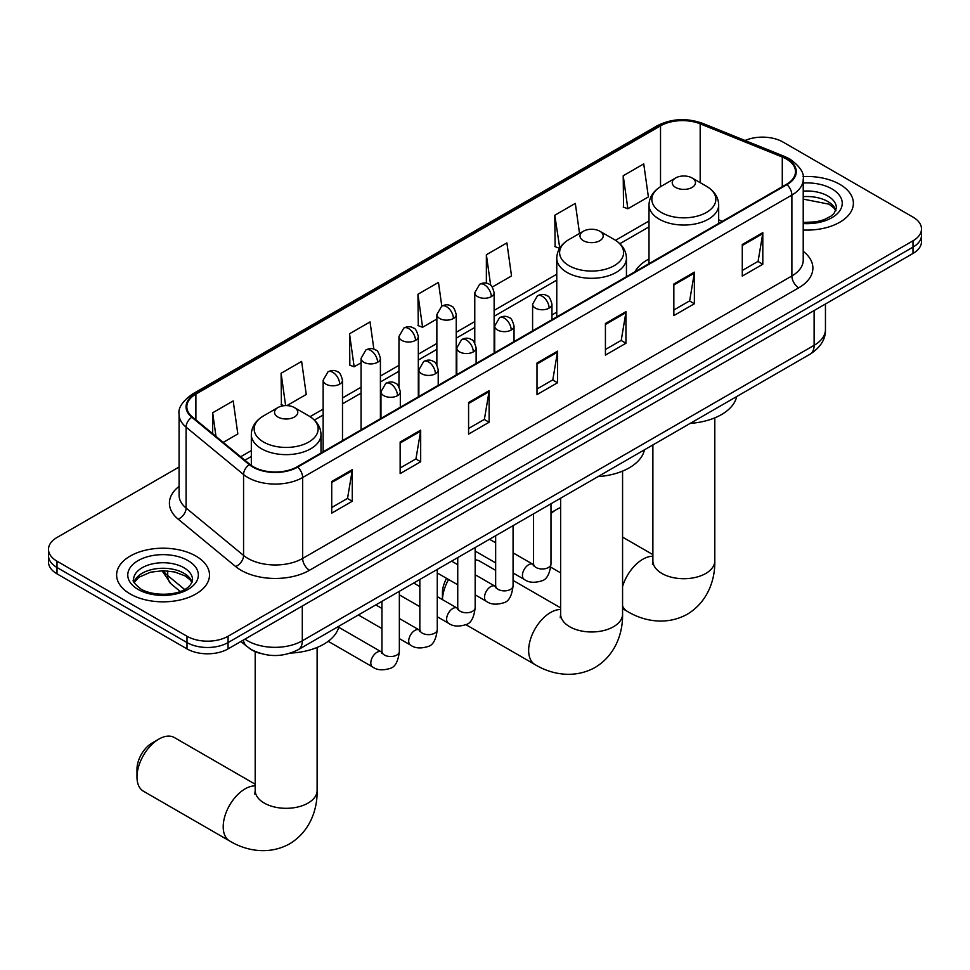 <?xml version="1.0" encoding="UTF-8"?>
<svg xmlns="http://www.w3.org/2000/svg" width="970" height="970" viewBox="0 0 970 970"><rect width="100%" height="100%" fill="white"/><g stroke="black" fill="none" stroke-linecap="round" stroke-linejoin="round"><path stroke-width="1.45" d="M556.768 312.195A51.289 29.609 0 0 0 551.954 315.153M649.003 258.941A51.289 29.609 0 0 0 634.926 271.782M260.748 653.537A29.027 16.757 180 0 1 249.023 648.045M179.086 467.007L57 537.489A29.027 16.757 0 0 0 48.5 549.347L48.5 561.982A29.027 16.757 0 0 0 57 573.84L187.004 648.894A29.027 16.757 0 0 0 228.059 648.894L913 253.449A29.027 16.757 0 0 0 921.5 241.603L921.5 235.286A29.027 16.757 0 0 1 913 247.132A29.027 16.757 0 0 0 921.5 235.286L921.5 228.956A29.027 16.757 0 0 0 913 217.11L782.996 142.044A29.027 16.757 0 0 0 745.045 140.492M48.5 549.347A29.027 16.757 0 0 0 57 561.193L187.004 636.259A29.027 16.757 0 0 0 228.059 636.259L228.059 642.577L913 247.132L228.059 642.577A29.027 16.757 0 0 1 187.004 642.577A29.027 16.757 0 0 0 228.059 642.577L228.059 648.894M57 561.193L57 567.511L187.004 642.577L57 567.511A29.027 16.757 0 0 1 48.5 555.664A29.027 16.757 0 0 0 57 567.511L57 573.84M839.777 184.324A46.451 26.82 0 0 0 803.039 176.564A46.451 26.82 0 0 1 839.777 184.324A46.451 26.82 0 0 1 853.382 203.288A46.451 26.82 0 0 0 839.777 184.324M195.904 556.065A46.451 26.82 0 0 0 145.282 550.245A46.451 26.82 0 0 0 116.618 575.016A46.451 26.82 0 0 0 130.222 593.979A46.451 26.82 0 0 0 180.832 599.799A46.451 26.82 0 0 0 209.508 575.016A46.451 26.82 0 0 0 195.904 556.065A46.451 26.82 0 0 0 145.282 550.245A46.451 26.82 0 0 0 116.618 575.016A46.451 26.82 0 0 0 130.222 593.979A46.451 26.82 0 0 0 180.832 599.799A46.451 26.82 0 0 0 209.508 575.016A46.451 26.82 0 0 0 195.904 556.065M786.415 159.031A30.967 17.872 180 0 1 795.485 171.678A30.967 17.872 180 0 1 786.415 184.324L297.172 466.776A30.967 17.872 180 0 1 249.908 464.387L192.424 416.991A30.967 17.872 180 0 1 186.822 406.733A30.967 17.872 180 0 1 195.891 394.099L660.521 125.845A30.967 17.872 180 0 1 700.182 123.845L782.281 157.031A30.967 17.872 180 0 1 786.415 159.031M786.961 158.716A31.743 18.321 0 0 0 782.717 156.667L700.619 123.481A31.743 18.321 0 0 0 659.976 125.53L195.346 393.784A31.743 18.321 0 0 0 191.793 417.245L249.278 464.642A31.743 18.321 0 0 0 297.717 467.091L786.961 184.639A31.743 18.321 0 0 0 786.961 158.716M331.728 481.508L331.728 513.118L352.255 501.272L352.255 469.662L331.728 481.508M331.728 507.516L347.539 498.386L352.171 470.717A7.736 4.474 -120 0 0 352.255 469.662M347.405 498.459L352.255 501.272M400.149 442.005L400.149 473.615L420.677 461.756L420.677 430.159L400.149 442.005M400.149 468.001L415.96 458.883L420.592 431.201A7.736 4.474 -120 0 0 420.677 430.159M415.827 458.955L420.677 461.756M468.583 402.501L468.583 434.111L489.11 422.253L489.11 390.655L468.583 402.501M468.583 428.497L484.394 419.367L489.025 391.698A7.736 4.474 -120 0 0 489.11 390.655M484.248 419.452L489.11 422.253M742.28 244.488L742.28 276.086L762.808 264.24L762.808 232.63L742.28 244.488M742.28 270.484L758.091 261.354L762.723 233.685A7.736 4.474 -120 0 0 762.808 232.63M757.946 261.439L762.808 264.24M673.847 283.992L673.847 315.589L694.374 303.743L694.374 272.133L673.847 283.992M673.847 309.988L689.658 300.858L694.302 273.188A7.736 4.474 -120 0 0 694.374 272.133M689.524 300.942L694.374 303.743M605.425 323.495L605.425 355.105L625.953 343.247L625.953 311.649L605.425 323.495M605.425 349.491L621.236 340.361L625.868 312.692A7.736 4.474 -120 0 0 625.953 311.649M621.103 340.446L625.953 343.247M537.004 362.998L537.004 394.608L557.532 382.75L557.532 351.152L537.004 362.998M537.004 388.994L552.815 379.864L557.447 352.195A7.736 4.474 -120 0 0 557.532 351.152M552.67 379.949L557.532 382.75M803.221 230.011A46.451 26.82 0 0 0 853.382 203.288A46.451 26.82 0 0 1 803.221 230.011M228.059 636.259L913 240.815A29.027 16.757 0 0 0 921.5 228.956M286.914 405.605L306.253 394.438L301.621 361.422L281.094 373.268L281.421 404.684M223.221 442.381L237.832 433.942L233.2 400.925L212.672 412.771L212.672 433.687M492.311 287.023L511.529 275.929L506.898 242.9L486.37 254.758L486.37 283.191M579.539 233.443L575.319 203.397L554.791 215.255L555.119 246.671M623.213 175.752L627.857 208.768L648.384 196.922L643.74 163.894L623.213 175.752L623.552 207.156M373.874 349.188L370.043 321.919L349.515 333.765L349.855 365.181M441.799 306.132L438.476 282.415L417.949 294.262L418.276 325.678M417.949 294.262L422.58 327.278L436.864 319.033M422.58 327.278L417.949 325.556M486.37 254.758L490.65 285.241M554.791 215.255L559.763 248.077M559.423 248.271L554.791 246.538M627.857 208.768L623.213 207.034M349.515 333.765L354.147 366.793L361.058 362.804M354.147 366.793L349.515 365.059M284.137 405.702L281.094 404.563M281.094 373.268L285.629 405.605M212.672 412.771L215.983 436.415M560.636 507.577A30.967 17.872 120 0 0 556.574 509.492L550.984 512.718L556.574 509.492A30.967 17.872 120 0 0 550.984 513.554M675.629 187.44A11.616 6.705 0 0 0 692.059 187.44A11.616 6.705 0 0 0 692.059 177.959L706.475 186.288A31.998 18.479 0 0 1 706.475 212.418A31.998 18.479 0 0 1 661.213 212.418A31.998 18.479 0 0 1 661.213 186.288C653.331 190.969 649.269 197.177 649.003 204.937A34.835 20.115 0 0 0 659.212 219.159A34.835 20.115 0 0 0 697.175 223.512A34.835 20.115 0 0 0 718.673 204.937C718.418 197.177 714.356 190.969 706.475 186.288L692.059 177.959A11.616 6.705 0 0 0 675.629 177.959A11.616 6.705 0 0 0 675.629 187.44M690.24 423.369A53.217 30.725 0 0 0 736.679 396.56M448.601 579.514A30.967 17.872 120 0 0 442.453 599.63L442.441 592.767A21.291 12.295 -60 0 1 446.6 578.362M583.394 240.693A11.616 6.705 0 0 0 599.812 240.693A11.616 6.705 0 0 0 599.812 231.212L614.24 239.529A31.998 18.479 0 0 1 614.24 265.659A31.998 18.479 0 0 1 568.978 265.659A31.998 18.479 0 0 1 568.978 239.529C561.096 244.222 557.022 250.43 556.768 258.19A34.835 20.115 0 0 0 566.977 272.412A34.835 20.115 0 0 0 604.94 276.765A34.835 20.115 0 0 0 626.438 258.19C626.183 250.43 622.122 244.222 614.24 239.529L599.812 231.212A11.616 6.705 0 0 0 583.394 231.212A11.616 6.705 0 0 0 583.394 240.693M598.005 476.622A53.217 30.725 0 0 0 644.444 449.813M495.658 570.348L479.823 561.206A30.967 17.872 120 0 0 475.167 559.799M136.988 777.019L136.988 769.113A21.291 12.295 -60 0 1 152.047 743.044L158.886 739.091A30.967 17.872 120 0 0 136.988 777.019A30.967 17.872 120 0 0 143.402 791.193L229.623 840.966A30.967 17.872 -60 0 1 224.87 816.158A30.967 17.872 -60 0 1 245.107 788.865A30.967 17.872 -60 0 1 255.195 785.882M277.941 417.039A11.616 6.705 0 0 0 294.371 417.039A11.616 6.705 0 0 0 294.371 407.558L308.787 415.887A31.998 18.479 0 0 1 308.787 442.017A31.998 18.479 0 0 1 263.525 442.017A31.998 18.479 0 0 1 263.525 415.887C255.643 420.568 251.582 426.788 251.327 434.536A34.835 20.115 0 0 0 261.524 448.758A34.835 20.115 0 0 0 299.487 453.111A34.835 20.115 0 0 0 320.997 434.536C320.73 426.788 316.669 420.568 308.787 415.887L294.371 407.558A11.616 6.705 0 0 0 277.941 407.558A11.616 6.705 0 0 0 277.941 417.039M290.563 653.089A53.217 30.725 0 0 0 338.991 626.159M255.195 784.221L174.37 737.552A30.967 17.872 120 0 0 158.886 739.091L152.047 743.044M244.961 639.133A38.703 22.346 0 0 0 247.568 640.794A38.703 22.346 0 0 0 302.3 640.794L814.121 345.308A38.703 22.346 0 0 0 825.458 329.497C825.749 339.1 820.632 347.321 810.12 354.159L298.299 649.657A19.351 11.179 60 0 0 302.3 640.794L302.3 606.032M814.121 310.533L814.121 345.308A19.351 11.179 60 0 1 810.12 354.159M243.397 640.042A19.351 12.949 129.5 0 0 246.768 646.335L240.887 641.485M913 253.449L913 240.815M187.004 648.894L187.004 636.259M163.263 570.724A38.703 22.346 0 0 0 167.713 575.537L167.713 570.918M180.19 591.445L171.254 584.061A19.351 12.949 129.5 0 1 167.713 575.537L184.579 589.457M803.221 251.315A48.379 27.936 180 0 1 798.722 287.823L309.491 570.275A9.676 5.59 60 0 1 302.652 558.429L791.884 275.965A38.703 22.346 0 0 0 803.221 260.166L803.221 179.256A38.703 22.346 180 0 1 791.884 195.067A9.676 5.59 -120 0 0 786.961 184.639M309.491 570.275A48.379 27.936 180 0 1 241.069 570.275A48.379 27.936 180 0 1 235.649 566.553L178.153 519.156A48.379 27.936 180 0 1 179.086 486.37M247.908 558.429A38.703 22.346 0 0 0 302.652 558.429L302.652 477.519A38.703 22.346 180 0 1 243.567 474.536L186.082 427.139A38.703 22.346 180 0 1 179.086 414.323L179.086 495.233A38.703 22.346 0 0 0 186.082 508.05L243.567 555.446A38.703 22.346 0 0 0 247.908 558.429M803.221 179.256C804.518 173.218 800.068 166.476 789.883 159.031L784.791 156.558A9.676 4.535 112 0 0 782.717 156.667M784.791 156.558L702.692 123.372C686.663 117.697 671.446 118.522 657.054 125.845A9.676 5.59 60 0 1 659.976 125.53M195.346 393.784A9.676 5.59 -120 0 0 192.424 394.087C182.384 401.313 177.934 408.055 179.086 414.323M191.793 417.245A9.676 6.475 129.5 0 0 186.082 427.139L186.082 508.05A9.676 6.475 -50.5 0 1 178.153 519.156M702.692 123.372A9.676 4.535 112 0 0 700.619 123.481M249.278 464.642A9.676 6.475 129.5 0 0 243.567 474.536L243.567 555.446A9.676 6.475 -50.5 0 1 235.649 566.553M297.717 467.091A9.676 5.59 60 0 1 302.652 477.519L791.884 195.067L791.884 275.965A9.676 5.59 60 0 0 798.722 287.823M195.891 394.099L195.891 419.852M782.281 157.031L782.281 186.701M700.182 123.845L700.182 182.651M722.359 221.305L718.673 219.814M660.521 125.845L660.521 186.701M649.003 220.99L615.526 240.317M556.768 274.231L494.13 310.4M474.779 321.579L456.227 332.286M436.864 343.465L418.312 354.171M398.961 365.35L380.41 376.057M361.058 387.236L342.495 397.942M323.143 409.122L310.073 416.663M251.327 450.589L240.645 456.749M537.004 364.005L557.447 352.195M605.425 324.501L625.868 312.692M673.847 284.986L694.302 273.188M742.28 245.483L762.723 233.685M468.583 403.508L489.025 391.698M400.149 443.011L420.592 431.201M331.728 482.514L352.171 470.717M835.946 210.454A29.5 17.023 0 0 0 827.798 201.517A29.5 17.023 0 0 0 803.221 196.655M803.221 222.469L815.952 221.851L823.966 219.741L830.963 216.152L834.018 213.461L836.431 208.029A29.5 17.023 0 0 0 827.798 195.976A29.5 17.023 0 0 0 803.221 191.126M803.221 223.549A35.296 20.382 0 0 0 838.795 212.066A35.296 20.382 0 0 0 831.896 188.871A35.296 20.382 0 0 0 803.221 183.015M714.805 417.864L714.805 560.842A30.967 17.872 180 0 1 705.736 573.488A30.967 17.872 180 0 1 661.952 573.488A30.967 17.872 180 0 1 652.883 560.842L652.47 564.491M622.57 586.51A30.967 17.872 -60 0 1 642.783 559.266A30.967 17.872 -60 0 1 652.883 556.283M714.805 560.842C715.229 578.738 708.427 601.473 687.306 614.24C665.687 626.147 642.601 620.679 627.299 611.367A30.967 17.872 -60 0 1 622.57 605.935M622.57 471.105L622.57 614.095A30.967 17.872 180 0 1 613.501 626.741A30.967 17.872 180 0 1 569.705 626.741A30.967 17.872 180 0 1 560.636 614.095L560.236 617.745M622.57 614.095C622.982 631.991 616.18 654.726 595.059 667.493C573.452 679.4 550.366 673.932 535.064 664.62A30.967 17.872 -60 0 1 530.323 639.8A30.967 17.872 -60 0 1 550.548 612.519A30.967 17.872 -60 0 1 560.636 609.536M317.117 647.463L317.117 790.441A30.967 17.872 180 0 1 308.048 803.087A30.967 17.872 180 0 1 264.264 803.087A30.967 17.872 180 0 1 255.195 790.441L254.783 794.103M192.06 582.194A29.5 17.023 0 0 0 183.912 573.258A29.5 17.023 0 0 0 154.315 569.026A29.5 17.023 0 0 0 134.054 582.194M183.912 567.717A29.5 17.023 0 0 0 151.769 564.031A29.5 17.023 0 0 0 133.569 579.757C132.017 580.678 134.503 583.807 141.002 589.142C156.17 598.005 189.877 595.544 192.557 579.757A29.5 17.023 0 0 0 183.912 567.717M138.104 589.433A35.296 20.382 0 0 0 188.022 589.433A35.296 20.382 0 0 0 188.022 560.611A35.296 20.382 0 0 0 138.104 560.611A35.296 20.382 0 0 0 138.104 589.433M549.117 308.133A9.676 5.59 0 0 0 551.954 304.18C550.414 298.578 548.887 295.838 547.359 295.947C544.558 293.971 541.248 293.922 537.428 295.801A9.676 5.59 60 0 1 542.266 296.274A9.676 5.59 -120 0 1 549.117 308.133A9.676 5.59 0 0 1 535.428 308.133A9.676 5.59 0 0 1 532.591 304.18L537.428 295.801M513.069 572.967L524.236 579.405A8.706 5.032 -60 0 1 522.903 572.433A8.706 5.032 -60 0 1 528.589 564.758A8.706 5.032 -60 0 1 528.977 564.54A8.706 5.032 -60 0 1 532.942 564.322L513.069 552.851M534.058 565.195L533.282 565.849L533.561 563.958A8.706 5.032 -0 0 0 536.119 567.523A8.706 5.032 -0 0 0 548.026 567.729A8.706 5.032 -0 0 0 550.984 563.958C549.784 574.07 546.656 579.721 541.587 580.909C534.312 583.128 528.517 582.618 524.236 579.405M511.202 330.018A9.676 5.59 0 0 0 514.039 326.065C512.512 320.464 510.972 317.724 509.444 317.833C506.643 315.856 503.333 315.808 499.526 317.687A9.676 5.59 60 0 1 504.364 318.16A9.676 5.59 -120 0 1 511.202 330.018A9.676 5.59 0 0 1 497.525 330.018A9.676 5.59 0 0 1 494.688 326.065L499.526 317.687M475.167 594.852L486.322 601.291A8.706 5.032 -60 0 1 484.988 594.319A8.706 5.032 -60 0 1 490.674 586.644A8.706 5.032 -60 0 1 491.062 586.426A8.706 5.032 -60 0 1 495.039 586.207L475.167 574.737M496.155 587.08L495.379 587.735L495.658 585.844A8.706 5.032 -0 0 0 498.204 589.408A8.706 5.032 -0 0 0 510.123 589.614A8.706 5.032 -0 0 0 513.069 585.844C511.881 595.956 508.753 601.606 503.672 602.794C496.397 605.013 490.614 604.504 486.322 601.291M473.299 351.904A9.676 5.59 0 0 0 476.137 347.951C474.597 342.349 473.069 339.609 471.541 339.718C468.74 337.742 465.43 337.693 461.623 339.573A9.676 5.59 60 0 1 466.461 340.046A9.676 5.59 -120 0 1 473.299 351.904A9.676 5.59 0 0 1 459.61 351.904A9.676 5.59 0 0 1 456.785 347.951L461.623 339.573M437.264 616.738L448.419 623.177A8.706 5.032 -60 0 1 447.085 616.205A8.706 5.032 -60 0 1 452.772 608.529A8.706 5.032 -60 0 1 453.16 608.311A8.706 5.032 -60 0 1 457.125 608.093L437.264 596.623M458.252 608.966L457.464 609.621L457.743 607.729A8.706 5.032 -0 0 0 460.301 611.294A8.706 5.032 -0 0 0 472.22 611.5A8.706 5.032 -0 0 0 475.167 607.729C473.966 617.841 470.838 623.492 465.77 624.68C458.495 626.899 452.711 626.39 448.419 623.177M435.397 373.789A9.676 5.59 0 0 0 438.222 369.837C436.694 364.235 435.166 361.495 433.638 361.604C430.825 359.627 427.527 359.579 423.708 361.458A9.676 5.59 60 0 1 428.546 361.931A9.676 5.59 -120 0 1 435.397 373.789A9.676 5.59 0 0 1 421.707 373.789A9.676 5.59 0 0 1 418.87 369.837L423.708 361.458M399.349 638.624L410.504 645.062A8.706 5.032 -60 0 1 409.17 638.09A8.706 5.032 -60 0 1 414.869 630.415A8.706 5.032 -60 0 1 415.257 630.197A8.706 5.032 -60 0 1 419.222 629.979L399.349 618.508M420.337 630.852L419.561 631.506L419.84 629.615A8.706 5.032 -0 0 0 422.387 633.18A8.706 5.032 -0 0 0 434.305 633.386A8.706 5.032 -0 0 0 437.264 629.615C436.063 639.727 432.935 645.377 427.867 646.566C420.58 648.784 414.796 648.275 410.504 645.062M397.482 395.663A9.676 5.59 0 0 0 400.319 391.722C398.791 386.121 397.251 383.38 395.724 383.489C392.923 381.513 389.613 381.465 385.805 383.344A9.676 5.59 60 0 1 390.643 383.817A9.676 5.59 -120 0 1 397.482 395.663A9.676 5.59 0 0 1 383.805 395.663A9.676 5.59 0 0 1 380.967 391.722L385.805 383.344M328.2 641.315L372.601 666.948A8.706 5.032 -60 0 1 371.267 659.976A8.706 5.032 -60 0 1 376.954 652.301A8.706 5.032 -60 0 1 377.342 652.082A8.706 5.032 -60 0 1 381.307 651.864L338.724 627.275M382.435 652.737L381.659 653.392L381.938 651.5A8.706 5.032 -0 0 0 384.484 655.065A8.706 5.032 -0 0 0 396.403 655.271A8.706 5.032 -0 0 0 399.349 651.5C398.161 661.613 395.02 667.263 389.952 668.451C382.677 670.67 376.893 670.161 372.601 666.948M491.293 296.626A9.676 5.59 0 0 0 494.13 292.685C492.59 287.084 491.062 284.343 489.535 284.452C486.734 282.476 483.424 282.428 479.616 284.295A9.676 5.59 60 0 1 484.454 284.78A9.676 5.59 -120 0 1 491.293 296.626A9.676 5.59 0 0 1 477.616 296.626A9.676 5.59 0 0 1 474.779 292.685L479.616 284.295M453.39 318.512A9.676 5.59 0 0 0 456.227 314.571C454.687 308.969 453.16 306.229 451.632 306.338C448.831 304.362 445.521 304.313 441.702 306.18A9.676 5.59 60 0 1 446.539 306.665A9.676 5.59 -120 0 1 453.39 318.512A9.676 5.59 0 0 1 439.701 318.512A9.676 5.59 0 0 1 436.864 314.571L441.702 306.18M415.475 340.397A9.676 5.59 0 0 0 418.312 336.457C416.785 330.855 415.245 328.115 413.717 328.224C410.916 326.247 407.618 326.199 403.799 328.066A9.676 5.59 60 0 1 408.637 328.551A9.676 5.59 -120 0 1 415.475 340.397A9.676 5.59 0 0 1 401.798 340.397A9.676 5.59 0 0 1 398.961 336.457L403.799 328.066M377.572 362.283A9.676 5.59 0 0 0 380.41 358.342C378.87 352.74 377.342 350 375.814 350.109C373.013 348.133 369.703 348.084 365.896 349.952A9.676 5.59 60 0 1 370.734 350.437A9.676 5.59 -120 0 1 377.572 362.283A9.676 5.59 0 0 1 363.883 362.283A9.676 5.59 0 0 1 361.058 358.342L365.896 349.952M339.67 384.168A9.676 5.59 0 0 0 342.495 380.228C340.967 374.626 339.439 371.886 337.912 371.995C335.111 370.019 331.801 369.97 327.981 371.837A9.676 5.59 60 0 1 332.819 372.322A9.676 5.59 -120 0 1 339.67 384.168A9.676 5.59 0 0 1 325.981 384.168A9.676 5.59 0 0 1 323.143 380.228L327.981 371.837M298.299 649.657C282.719 657.478 267.15 657.478 251.569 649.657L246.768 646.335M825.458 329.497L825.458 303.998M171.254 584.061L161.978 570.724M657.054 125.845L192.424 394.087M649.003 226.871L619.854 243.712M556.768 280.124L494.13 316.293M474.779 327.472L456.227 338.178M436.864 349.358L418.312 360.064M398.961 371.243L380.41 381.95M361.058 393.129L342.495 403.835M323.143 415.014L314.401 420.058M251.327 456.482L244.852 460.216M835.8 210.793L834.018 208.113L828.998 204.173L803.221 199.105M627.299 611.367L622.57 608.626M560.636 572.87L550.778 567.183M718.673 223.427L718.673 204.937M649.003 263.646L649.003 204.937M675.629 177.959L661.213 186.288M652.883 554.622L622.57 537.125M652.883 444.939L652.883 560.842M535.064 664.62L465.842 624.644M626.438 276.68L626.438 258.19M556.768 316.899L556.768 258.19M583.394 231.212L568.978 239.529M560.636 607.863L513.069 580.412M560.636 498.192L560.636 614.095M317.117 790.441C317.542 808.349 310.739 831.072 289.618 843.839C268.011 855.746 244.925 850.278 229.623 840.966M320.997 453.026L320.997 434.536M251.327 465.467L251.327 434.536M277.941 407.558L263.525 415.887M255.195 651.658L255.195 790.441M191.927 582.534L190.144 579.854L185.124 575.913L174.745 571.997L163.033 570.724L150.556 572.191L138.904 577.259L134.2 582.521M550.984 503.769L550.984 563.958M551.954 319.688L551.954 304.18M495.658 562.903L475.167 551.081M533.561 513.833L533.561 563.958M532.591 330.855L532.591 304.18M495.658 542.8L489.523 539.259M513.069 525.655L513.069 585.844M514.039 341.573L514.039 326.065M457.743 584.789L437.264 572.967M495.658 535.719L495.658 585.844M494.688 352.74L494.688 326.065M457.743 564.686L451.62 561.145M475.167 547.541L475.167 607.729M476.137 363.459L476.137 347.951M419.84 606.674L399.349 594.852M457.743 557.604L457.743 607.729M456.785 374.626L456.785 347.951M419.84 586.571L413.705 583.031M437.264 569.426L437.264 629.615M438.222 385.345L438.222 369.837M381.938 628.56L358.379 614.968M419.84 579.49L419.84 629.615M418.87 396.512L418.87 369.837M381.938 608.457L375.802 604.916M399.349 591.312L399.349 651.5M400.319 407.23L400.319 391.722M381.938 601.376L381.938 651.5M380.967 418.397L380.967 391.722M494.13 353.068L494.13 292.685M474.779 343.004L474.779 292.685M456.227 374.953L456.227 314.571M436.864 364.89L436.864 314.571M418.312 396.839L418.312 336.457M398.961 386.775L398.961 336.457M380.41 418.725L380.41 358.342M361.058 429.892L361.058 358.342M342.495 440.61L342.495 380.228M323.143 451.777L323.143 380.228"/></g></svg>

